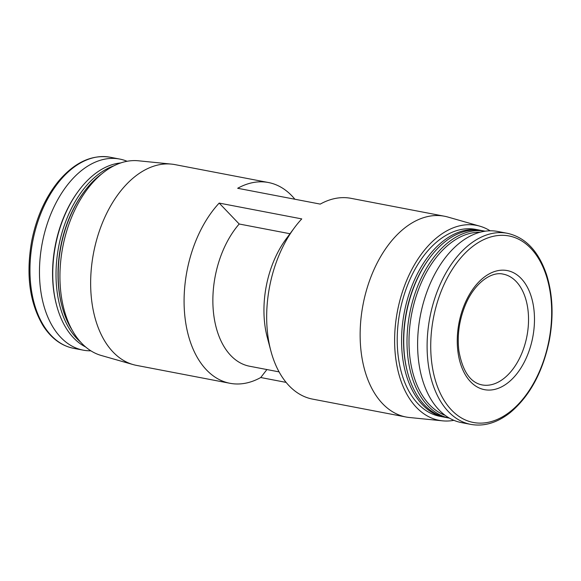 <?xml version="1.0" encoding="UTF-8"?>
<svg xmlns="http://www.w3.org/2000/svg" width="581" height="581" viewBox="0 0 581 581"><rect width="100%" height="100%" fill="white"/><g stroke="black" fill="none" stroke-linecap="round" stroke-linejoin="round"><path stroke-width="0.87" d="M294.887 199.239A102.212 63.351 100.8 0 0 268.429 182.521A102.212 63.351 100.8 0 0 237.673 188.28L320.254 204.098A102.212 63.351 100.8 0 1 351.011 198.332L444.465 216.234A102.212 63.351 100.8 0 0 363.023 304.705A102.212 63.351 100.8 0 0 406.01 417.005A102.212 63.351 100.8 0 0 409.482 417.507L442.533 420.833A99.257 61.513 100.8 0 0 453.87 420.339M268.429 182.521L174.983 164.619A102.212 63.351 100.8 0 0 171.511 164.118A102.212 63.351 100.8 0 0 93.534 253.091A102.212 63.351 100.8 0 0 133.122 364.585A102.212 63.351 100.8 0 0 136.528 365.391L229.982 383.293A102.212 63.351 100.8 0 1 184.344 309.993A102.212 63.351 100.8 0 1 219.182 203.089L239.198 224.005A81.768 50.678 100.8 0 0 213.169 309.07A81.768 50.678 100.8 0 0 249.583 366.233L279.076 371.884M229.982 383.293A102.212 63.351 100.8 0 0 260.738 377.527L286.106 382.392M266.911 369.552L260.738 377.527M239.198 224.005L289.999 233.736M219.182 203.089L301.764 218.906A102.212 63.351 100.8 0 0 294.444 227.73L286.157 238.914A81.768 50.678 100.8 0 0 267.289 337.438L270.855 350.888A102.212 63.351 100.8 0 0 312.563 399.111L406.01 417.005M294.444 227.73A102.212 63.351 100.8 0 0 270.855 350.888M127.123 161.293A97.274 60.293 100.8 0 0 119.722 159.063A97.274 60.293 100.8 0 0 42.21 243.265A97.274 60.293 100.8 0 0 83.127 350.14A97.274 60.293 100.8 0 0 90.825 350.808M120.819 162.934A95.161 58.979 100.8 0 0 78.609 190.8L78.036 191.57A93.752 58.107 100.8 0 0 56.401 304.538L56.647 305.461A95.161 58.979 100.8 0 0 85.574 346.951M78.609 190.8A95.161 58.979 100.8 0 0 56.647 305.461M114.166 165.716A95.161 58.979 100.8 0 0 58.71 246.424A95.161 58.979 100.8 0 0 80.418 341.911M102.053 173.661A95.161 58.979 100.8 0 0 84.042 191.839L83.468 192.609A93.752 58.107 100.8 0 0 61.833 305.577L62.08 306.507A95.161 58.979 100.8 0 0 72.102 330.044M84.042 191.839A95.161 58.979 100.8 0 0 62.08 306.507M171.511 164.118L138.46 160.792A99.257 61.513 100.8 0 0 62.741 247.194A99.257 61.513 100.8 0 0 101.174 355.456L133.122 364.585M490.161 230.817A99.257 61.513 100.8 0 0 479.812 226.169L447.871 217.04A102.212 63.351 100.8 0 0 444.465 216.234M479.812 226.169A99.257 61.513 100.8 0 0 397.419 311.293A99.257 61.513 100.8 0 0 442.533 420.833M481.17 230.454A95.161 58.979 100.8 0 0 480.08 230.229L475.737 229.401A95.161 58.979 100.8 0 0 399.91 311.765A95.161 58.979 100.8 0 0 439.94 416.323L444.283 417.158A95.161 58.979 100.8 0 0 445.373 417.347M480.08 230.229A95.161 58.979 100.8 0 0 404.26 312.6A95.161 58.979 100.8 0 0 444.283 417.158M485.193 231.209L482.259 230.65A95.161 58.979 100.8 0 0 429.591 258.015L429.018 258.785A93.752 58.107 100.8 0 0 407.383 371.753L407.63 372.682A95.161 58.979 100.8 0 0 446.455 417.572L449.389 418.138A95.161 58.979 100.8 0 1 409.692 313.638A95.161 58.979 100.8 0 1 485.186 231.209M429.591 258.015A95.161 58.979 100.8 0 0 407.63 372.682M480.197 232.226A93.752 58.107 100.8 0 0 411.638 314.016A93.752 58.107 100.8 0 0 445.126 415.342M507.366 233.301L497.866 231.485A97.274 60.293 100.8 0 0 420.353 315.686A97.274 60.293 100.8 0 0 461.27 422.561L470.77 424.384C484.111 426.744 497.271 422.808 510.249 412.568C529.661 396.213 542.661 372.29 549.248 340.8C553.737 316.827 552.843 294.792 546.568 274.711C538.587 251.181 525.514 237.375 507.366 233.301A97.274 60.293 100.8 0 0 429.853 317.502A97.274 60.293 100.8 0 0 470.77 424.384M508.331 382.465A60.62 37.569 100.8 0 0 521.295 278.626A60.62 37.569 100.8 0 0 457.981 329.34A60.62 37.569 100.8 0 0 508.331 382.465M73.627 348.324C61.441 345.848 51.31 338.382 43.226 325.941C29.704 303.347 25.818 275.256 31.585 241.66C36.276 217.722 45.245 197.584 58.492 181.236C74.608 162.317 91.849 154.321 110.223 157.24A97.274 60.293 100.8 0 0 32.71 241.442A97.274 60.293 100.8 0 0 73.627 348.324L83.127 350.14M510.728 411.203A94.95 58.848 100.8 0 0 531.027 248.566A94.95 58.848 100.8 0 0 431.857 327.989A94.95 58.848 100.8 0 0 510.728 411.203M504.206 378.195A56.393 34.947 100.8 0 0 528.536 318.657A56.393 34.947 100.8 0 0 503.219 274.138C491.243 271.124 474.067 283.317 465.12 305.606C459.135 320.523 457.058 335.6 458.888 350.844C462.549 371.165 470.254 382.523 482.005 384.905A56.393 34.947 100.8 0 0 504.206 378.195M110.223 157.24L119.722 159.063"/></g></svg>
